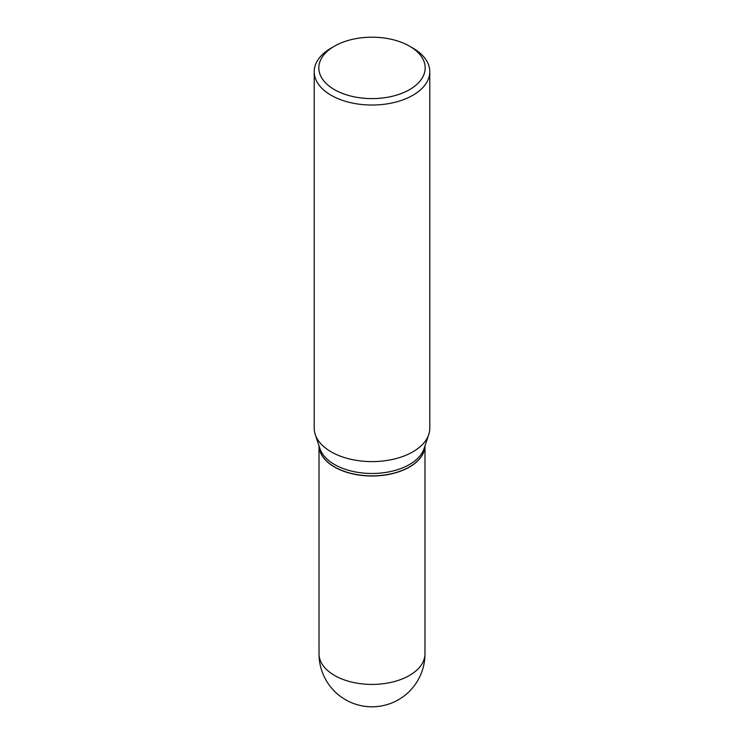 <?xml version="1.0" encoding="UTF-8"?>
<svg xmlns="http://www.w3.org/2000/svg" width="744" height="744" viewBox="0 0 744 744"><rect width="100%" height="100%" fill="white"/><g stroke="black" fill="none" stroke-linecap="round" stroke-linejoin="round"><path stroke-width="1.12" d="M334.53 467.037A52.982 30.588 0 0 0 391.939 473.751A52.982 30.588 0 0 0 424.982 445.833A52.982 30.588 0 0 1 409.47 466.907L409.47 466.907A52.982 30.588 0 0 1 334.53 466.907A52.982 30.588 0 0 1 319.027 445.842A52.982 30.588 0 0 0 334.53 467.037M331.136 48.081L334.4 46.193L331.136 48.081A57.79 33.368 0 0 0 314.21 71.675L314.21 428.237A57.79 33.368 0 0 0 315.251 434.561L319.976 448.688A52.982 30.588 0 0 0 356.478 472.133A52.982 30.588 0 0 0 409.47 464.516A52.982 30.588 0 0 0 424.024 448.688L428.749 434.561A57.79 33.368 0 0 0 429.79 428.237L429.79 71.675A57.79 33.368 0 0 0 412.864 48.081L409.6 46.193A53.168 30.699 0 0 0 334.4 46.193L334.4 46.193A53.168 30.699 0 0 0 334.4 89.606A53.168 30.699 0 0 0 409.6 89.606A53.168 30.699 0 0 0 409.6 46.193M334.586 466.944A52.833 30.504 0 0 0 334.642 466.972A52.833 30.504 0 0 0 409.358 466.972L409.358 466.972M314.21 71.675A57.79 33.368 0 0 0 349.885 102.495A57.79 33.368 0 0 0 412.864 95.269A57.79 33.368 0 0 0 429.79 71.675M315.251 434.561A57.79 33.368 0 0 0 355.065 460.136A57.79 33.368 0 0 0 412.864 451.831A57.79 33.368 0 0 0 428.749 434.561M424.982 653.818A52.982 52.982 0 0 1 398.496 699.704A52.982 52.982 0 0 1 319.018 653.818A52.982 30.588 0 0 0 334.53 675.45A52.982 30.588 0 0 0 409.47 675.45A52.982 30.588 0 0 0 424.982 653.818L424.982 445.814M319.018 653.818L319.018 445.814"/></g></svg>
